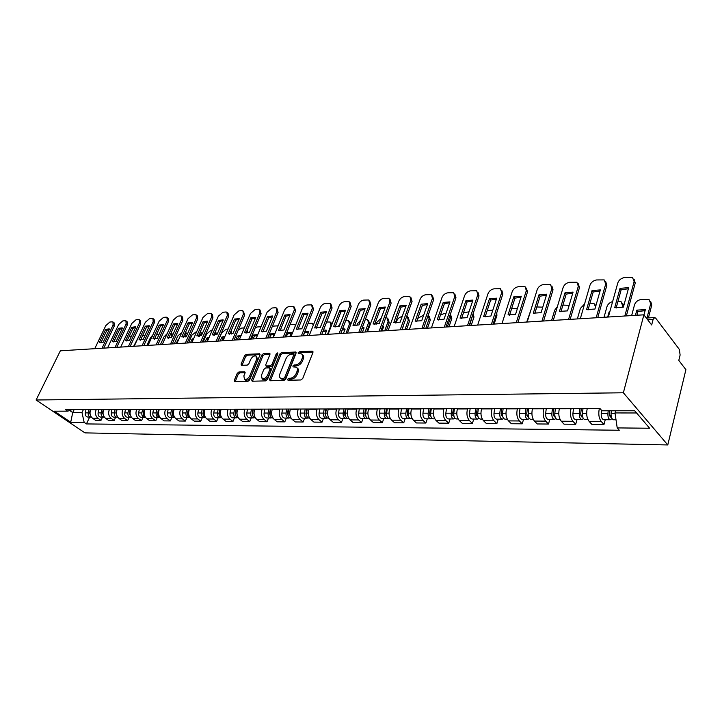 <?xml version="1.0" encoding="UTF-8"?>
<svg xmlns="http://www.w3.org/2000/svg" width="722" height="722" viewBox="0 0 722 722"><rect width="100%" height="100%" fill="white"/><g stroke="black" fill="none" stroke-linecap="round" stroke-linejoin="round"><path stroke-width="1.08" d="M287.591 379.303L288.033 380.295L300.957 379.962L302.753 378.463L312.924 352.517L312.256 351.145L299.359 351.776L298.123 352.805L298.312 353.708L301.426 353.879C302.726 354.601 303.014 355.982 302.301 358.04L301.453 360.17C300.126 362.949 298.231 364.529 295.776 364.89L294.125 364.953L292.888 365.982L293.078 366.911L296.155 367.101C297.473 367.832 297.771 369.249 297.04 371.343L296.191 373.5C294.847 376.306 292.942 377.886 290.488 378.229L288.827 378.274L287.591 379.303M297.031 367.85L297.175 367.976C298.502 368.707 298.8 370.124 298.069 372.218L297.211 374.375C295.876 377.182 293.971 378.752 291.517 379.095L289.865 379.14L288.583 380.277M313.041 352.047L300.37 352.661L299.125 353.726M302.31 354.646L302.437 354.764C303.736 355.486 304.025 356.867 303.312 358.924L302.473 361.054C301.137 363.834 299.251 365.404 296.796 365.765L295.145 365.828L293.881 366.929M238.874 371.983L237.204 373.391L234.298 380.323L234.524 381.613L247.962 381.333L249.659 379.907L259.92 355.043L259.694 353.789L246.238 354.376L244.568 355.775L241.112 364.041L241.328 365.305L247.222 365.133L248.91 363.726L250.624 359.592C252.14 356.794 253.927 355.585 256.003 355.955L256.608 359.33L249.848 375.675C248.341 378.481 246.545 379.7 244.478 379.321L243.865 375.855L245.002 373.13L244.776 371.848L238.874 371.983L239.903 372.814L238.233 374.222L235.201 381.658M36.1 399.997L60.35 350.811L643.889 314.819L623.366 392.777L36.1 399.997L84.961 432.875L667.778 444.951L685.9 369.673L678.797 360.395L680.115 355.007L679.348 349.412L655.738 318.212L654.683 317.545L653.094 319.476L647.697 319.792M269.505 379.366L270.091 380.756L284.044 380.395L285.813 378.924L296.011 353.32L295.749 352.038L281.454 352.652L279.73 354.096L269.505 379.366L270.398 380.747M265.723 380.873L252.195 381.225L251.635 379.853L261.887 354.953L263.584 353.527L269.676 353.302L269.911 354.565L265.786 364.673L266.021 365.964L270.218 365.873L271.95 364.43L276.237 353.861L277.69 352.887L277.862 353.78L267.465 379.42L265.723 380.873M643.889 314.819L651.668 324.981L653.094 319.476M623.366 392.777L667.778 444.951M587.302 408.372L587.212 408.67C586.111 413.896 586.751 418.146 589.143 421.404L601.236 421.477C598.863 418.191 598.231 413.914 599.323 408.643L599.404 408.345M601.236 421.477L603.971 424.5L605.253 419.717M589.143 421.404L591.887 424.401L603.971 424.5M577.022 419.572L575.714 424.265L572.943 421.296C570.533 418.074 569.893 413.877 571.012 408.706L571.093 408.408M559.424 408.435L559.342 408.733C558.214 413.859 558.855 418.029 561.283 421.224L564.062 424.175L575.714 424.265M549.812 419.428L548.476 424.04L545.67 421.125C543.233 417.966 542.583 413.841 543.729 408.76L543.81 408.471M532.565 408.499L532.475 408.787C531.329 413.823 531.979 417.912 534.424 421.061L537.249 423.949L548.476 424.04M523.567 419.292L522.214 423.823L519.371 420.962C516.907 417.857 516.248 413.805 517.412 408.814L517.503 408.535M506.654 408.562L506.564 408.842C505.391 413.787 506.05 417.812 508.523 420.89L511.375 423.733L522.214 423.823M498.234 419.166L496.862 423.615L493.992 420.8C491.502 417.749 490.843 413.769 492.034 408.869L492.115 408.589M481.646 408.616L481.556 408.896C480.365 413.76 481.023 417.704 483.523 420.736L486.402 423.534L496.862 423.615M473.776 419.04L472.378 423.417L469.49 420.646C466.981 417.65 466.322 413.742 467.522 408.923L467.603 408.652M457.495 408.67L457.405 408.941C456.196 413.724 456.855 417.605 459.373 420.583L462.279 423.336L472.378 423.417M450.14 418.922L448.732 423.218L445.817 420.502C443.281 417.551 442.622 413.706 443.84 408.968L443.931 408.706M434.148 408.724L434.057 408.995C432.839 413.697 433.498 417.506 436.034 420.439L438.958 423.137L448.732 423.218M427.289 418.805L425.863 423.029L422.93 420.357C420.385 417.451 419.726 413.679 420.953 409.022L421.043 408.751M411.585 408.778L411.495 409.04C410.258 413.661 410.917 417.415 413.471 420.294L416.413 422.957L425.863 423.029M405.177 418.688L403.742 422.848L400.791 420.213C398.228 417.361 397.569 413.643 398.806 409.067L398.905 408.805M389.754 408.823L389.663 409.085C388.418 413.634 389.077 417.325 391.64 420.159L394.591 422.776L403.742 422.848M383.779 418.579L382.326 422.677L379.366 420.087C376.794 417.271 376.135 413.616 377.38 409.112L377.48 408.86M368.617 408.878L368.527 409.13C367.272 413.607 367.931 417.235 370.512 420.023L373.473 422.596L382.326 422.677M363.049 418.471L361.596 422.505L358.617 419.951C356.045 417.19 355.377 413.589 356.641 409.157L356.731 408.905M348.148 408.923L348.058 409.175C346.795 413.58 347.462 417.154 350.044 419.897L353.022 422.433L361.596 422.505M342.968 418.372L341.506 422.334L338.519 419.825C335.938 417.099 335.279 413.562 336.542 409.193L336.632 408.95M328.32 408.968L328.23 409.212C326.958 413.553 327.617 417.072 330.207 419.771L333.194 422.271L341.506 422.334M323.501 418.273L322.03 422.171L319.043 419.708C316.453 417.027 315.794 413.535 317.066 409.239L317.157 408.995M309.097 409.013L309.007 409.257C307.725 413.525 308.384 416.991 310.983 419.653L313.971 422.108L322.03 422.171M304.63 418.173L303.15 422.018L300.153 419.581C297.554 416.946 296.895 413.507 298.177 409.275L298.267 409.04M290.452 409.058L290.352 409.293C289.08 413.498 289.739 416.91 292.329 419.536L295.325 421.955L303.15 422.018M286.309 418.083L284.82 421.865L281.824 419.473C279.224 416.865 278.566 413.48 279.856 409.32L279.946 409.076M272.356 409.094L272.266 409.329C270.976 413.471 271.634 416.838 274.234 419.419L277.23 421.81L284.82 421.865M268.521 417.993L267.032 421.72L264.035 419.356C261.436 416.793 260.777 413.462 262.068 409.356L262.158 409.121M254.794 409.139L254.704 409.365C253.413 413.453 254.063 416.765 256.662 419.311L259.667 421.657L267.032 421.72M251.256 417.903L249.758 421.576L246.762 419.247C244.162 416.72 243.504 413.435 244.794 409.392L244.893 409.157M237.737 409.175L237.637 409.401C236.347 413.426 237.006 416.693 239.605 419.202L242.601 421.522L249.758 421.576M234.479 417.812L232.98 421.44L229.984 419.139C227.385 416.657 226.726 413.417 228.026 409.428L228.116 409.203M221.158 409.212L221.067 409.437C219.777 413.408 220.427 416.621 223.026 419.103L226.022 421.386L232.98 421.44M218.17 417.731L216.672 421.305L213.676 419.04C211.077 416.585 210.427 413.39 211.717 409.455L211.817 409.239M205.057 409.248L204.958 409.473C203.667 413.381 204.317 416.558 206.907 418.995L209.903 421.251L216.672 421.305M202.304 417.65L200.806 421.179L197.819 418.94C195.22 416.522 194.57 413.372 195.87 409.491L195.96 409.275M189.39 409.284L189.29 409.509C188 413.363 188.65 416.495 191.24 418.904L194.236 421.125L200.806 421.179M186.881 417.569L185.383 421.052L182.395 418.841C179.805 416.459 179.155 413.354 180.455 409.527L180.545 409.311M174.146 409.32L174.056 409.536C172.757 413.345 173.406 416.432 175.997 418.805L178.984 420.998L185.383 421.052M171.872 417.497L170.374 420.926L167.387 418.751C164.796 416.395 164.156 413.327 165.455 409.555L165.546 409.338M159.318 409.356L159.228 409.573C157.928 413.318 158.578 416.368 161.159 418.715L164.147 420.872L170.374 420.926M157.261 417.424L155.762 420.809L152.784 418.661C150.203 416.332 149.553 413.309 150.853 409.591L150.943 409.374M144.887 409.392L144.797 409.6C143.498 413.3 144.138 416.305 146.719 418.616L149.698 420.755L155.762 420.809M143.028 417.352L141.53 420.691L138.561 418.57C135.98 416.278 135.339 413.291 136.638 409.618L136.729 409.41M130.826 409.419L130.736 409.627C129.437 413.282 130.077 416.251 132.649 418.534L135.628 420.637L141.53 420.691M129.166 417.28L127.668 420.574L124.707 418.48C122.135 416.215 121.495 413.273 122.794 409.645L122.884 409.437M117.135 409.455L117.045 409.663C115.746 413.264 116.386 416.197 118.95 418.444L121.919 420.529L127.668 420.574M115.655 417.208L114.166 420.466L111.206 418.399C108.643 416.161 108.011 413.255 109.302 409.672L109.392 409.473M103.787 409.482L103.697 409.69C102.407 413.246 103.038 416.134 105.602 418.363L108.553 420.412L114.166 420.466M102.488 417.145L100.999 420.348L98.048 418.318C95.494 416.107 94.862 413.237 96.152 409.699L96.243 409.5M90.782 409.518L90.692 409.717C89.402 413.228 90.033 416.089 92.578 418.282L95.53 420.303L100.999 420.348M615.577 410.782L615 412.948L636.569 412.966M69.7 410.493L72.741 412.56L81.992 412.569L84.167 422.37L70.702 422.235L54.285 411.17L67.688 411.161L65.35 409.573L599.783 408.345L601.958 410.791L634.692 410.764L649.638 428.245L617.211 427.902L615 412.948M84.167 422.37L86.441 423.922L619.296 430.249L617.211 427.902M74.176 409.555L72.741 412.56L70.702 422.235M81.992 412.569L83.427 409.527M89.654 417.072L86.441 423.922M67.688 411.161L72.507 409.555M296.128 352.859L282.464 353.518L280.741 354.962L270.533 380.223M283.529 378.418L284.766 377.398L293.719 354.944L293.538 354.051L291.553 354.087C289.152 354.466 287.284 356.018 285.966 358.753L279.838 374.014C279.089 376.117 279.369 377.534 280.696 378.265L283.529 378.418L284.558 379.285L285.795 378.256L284.766 377.398M293.728 354.213L294.738 355.829L285.795 378.256M280.876 378.427L282.834 379.33L281.806 378.472M284.558 379.285L282.834 379.33M270.037 354.123L264.595 354.385L262.907 355.802L252.538 381.216M266.68 366.289L267.384 366.875L271.246 366.731L272.97 365.287L277.257 354.719L276.237 353.861M277.762 354.033L277.257 354.719M261.463 375.25L262.122 378.761C264.27 379.149 266.102 377.922 267.627 375.061L270.01 369.186L269.423 367.832L265.57 367.976L263.846 369.411L261.463 375.25M262.492 379.059L263.16 379.61C265.299 379.998 267.131 378.77 268.656 375.909L267.627 375.061M270.019 368.103L271.039 370.043L268.656 375.909M245.128 372.642L239.903 372.814M244.884 379.655L245.507 380.16C247.583 380.539 249.37 379.321 250.877 376.514L249.848 375.675M256.635 356.488L257.619 360.179L250.877 376.514M260.037 354.601L247.249 355.215L245.588 356.614L242.005 365.341M609.558 410.782L609.197 414.022L610.352 417.081L611.2 416.441M608.204 410.791L607.915 413.372C607.753 416.991 608.547 419.112 610.316 419.744L611.985 418.607M601.579 410.358L601.227 413.363C601.065 416.964 601.868 419.076 603.637 419.708L603.836 419.708M643.97 314.927L645.378 309.585L636.822 310.144L635.441 315.343M646.957 318.005L650.712 303.646L649.078 299.576L641.262 299.495C637.896 300.018 635.658 301.769 634.548 304.747L631.642 315.577M611.381 410.782L611.083 413.372C610.929 417 611.724 419.121 613.483 419.753L613.682 419.762M636.903 315.252L637.887 311.534L636.822 310.144M645.098 310.64L637.887 311.534M650.648 301.3L651.767 305.045L650.712 303.646M648.41 317.915L651.767 305.045M616.128 308.059L621.164 289.784L628.384 288.773M634.115 279.252L635.243 283.033L626.362 315.902M620.045 288.34L614.711 307.698L623.384 307.112L628.691 287.645L620.045 288.34L621.164 289.784M624.819 315.992L634.142 281.571L632.526 277.492L624.629 277.528C621.236 278.114 618.953 279.919 617.797 282.934L608.348 317.012M581.345 408.39L580.678 413.986L581.842 416.982L582.591 416.558M579.965 408.39L579.369 413.345C579.206 416.892 580.01 418.977 581.806 419.599L583.43 418.616M573.53 408.408L572.934 413.336C572.763 416.874 573.575 418.94 575.38 419.563L575.578 419.563M607.68 317.057L609.097 311.94L609.828 311.669M622.039 307.581L622.59 305.568L621.028 301.543L618.032 301.155M612.617 301.606C609.774 302.419 607.897 304.097 606.985 306.633L604.016 317.283M583.024 408.381L582.428 413.345C582.266 416.901 583.069 418.986 584.865 419.608L585.055 419.608M622.526 303.177L623.817 305.541M609.585 312.554L609.097 311.94M553.882 408.453L553.196 413.941L554.379 416.892L555.01 416.612M552.483 408.453L551.87 413.318C551.698 416.802 552.52 418.841 554.334 419.455L555.904 418.598M546.283 408.471L545.67 413.309C545.489 416.784 546.31 418.814 548.142 419.419L548.341 419.428M595.578 306.796L593.962 303.439L589.973 303.159M584.567 303.962L580.38 308.456L577.347 318.925M555.426 408.444L554.821 413.318C554.649 416.811 555.462 418.859 557.285 419.473L557.483 419.473M595.397 304.991L595.957 305.478M588.024 309.964L593.177 291.986L600.063 290.993M605.704 281.571L606.841 285.37L597.744 317.662M592.04 290.569L586.58 309.594L594.946 309.034L600.37 289.901L592.04 290.569L593.177 291.986M596.173 317.761L605.722 283.936L604.188 279.901L596.634 279.946C593.358 280.515 591.128 282.284 589.973 285.253L580.308 318.745M560.922 311.796L566.183 294.107L572.763 293.132M578.313 283.809L579.459 287.627L570.172 319.368M565.037 292.726L559.46 311.426L567.528 310.875L573.069 292.085L565.037 292.726L566.183 294.107M568.575 319.467L578.322 286.219L576.869 282.23L569.631 282.284C566.463 282.843 564.288 284.576 563.124 287.491L553.269 320.406M527.394 408.508L526.699 413.905L527.899 416.802L528.423 416.63M525.977 408.517L525.363 413.291C525.174 416.711 526.004 418.724 527.845 419.32L529.37 418.561M520.002 408.526L519.38 413.282C519.19 416.693 520.02 418.688 521.871 419.292L522.069 419.292M568.909 306.209L567.826 305.28L562.916 305.099M557.402 306.606L554.686 310.216L551.59 320.514M528.82 408.508L528.206 413.291C528.017 416.72 528.847 418.733 530.688 419.338L530.896 419.338M501.844 408.571L501.131 413.868L502.756 416.621M500.409 408.571L499.777 413.264C499.588 416.63 500.427 418.598 502.286 419.184L503.757 418.516M494.633 408.589L494.001 413.264C493.812 416.603 494.651 418.57 496.519 419.157L496.727 419.157M542.763 307.157L536.798 306.967M530.941 309.891L526.708 322.048M503.153 408.571L502.521 413.273C502.332 416.639 503.171 418.616 505.03 419.202L505.238 419.202M477.17 408.625L476.448 413.832L477.982 416.585M475.726 408.634L475.085 413.246C474.886 416.54 475.726 418.48 477.612 419.058L479.038 418.462M470.148 408.643L469.499 413.237C469.309 416.522 470.148 418.453 472.035 419.031L472.242 419.031M517.403 308.511L511.591 308.772M478.37 408.625L477.729 413.246C477.54 416.549 478.379 418.498 480.256 419.076L480.464 419.076M534.767 313.574L540.128 296.164L546.41 295.199M551.888 285.984L553.034 289.802L543.567 321.01M538.964 294.802L533.296 313.186L541.085 312.662L546.725 294.179L538.964 294.802L540.128 296.164M541.951 321.11L551.879 288.43L550.498 284.468L543.567 284.54C540.498 285.082 538.377 286.778 537.204 289.648L527.177 322.021M509.515 315.279L514.966 298.141L520.977 297.193M526.365 288.078L527.511 291.905L517.9 322.59M513.793 296.805L508.035 314.891L515.553 314.386L521.284 296.21L513.793 296.805L514.966 298.141M516.257 322.689L526.347 290.551L525.038 286.643L518.396 286.715C515.427 287.239 513.351 288.917 512.178 291.733L501.998 323.573M485.121 316.931L490.653 300.054L496.402 299.116M501.718 290.118L502.864 293.935L493.099 324.124M489.471 298.746L483.632 316.543L490.897 316.046L496.709 298.168L489.471 298.746L490.653 300.054M491.447 324.223L501.682 292.609L500.445 288.737L494.065 288.818C491.195 289.332 489.164 290.975 487.982 293.755L477.666 325.071M453.335 408.679L452.604 413.805L454.039 416.531M451.873 408.688L451.223 413.219C451.024 416.468 451.873 418.372 453.768 418.94L455.149 418.408M446.485 408.697L445.835 413.21C445.627 416.45 446.485 418.345 448.38 418.913L448.588 418.913M492.828 310.108L487.169 310.677M454.436 408.679L453.786 413.219C453.587 416.477 454.436 418.381 456.331 418.95L456.539 418.95M496.781 312.743L496.889 315.505L496.149 314.693M494.128 324.061L496.889 315.505M461.538 318.528L467.143 301.904L472.639 300.984M477.892 292.085L479.029 295.894L469.147 325.595M465.952 300.623L460.04 318.131L467.062 317.653L472.955 300.063L465.952 300.623L467.143 301.904M467.468 325.703L477.847 294.594L476.673 290.767L470.536 290.849C467.757 291.354 465.771 292.97 464.589 295.704L454.156 326.524M430.294 408.733L429.554 413.769L430.899 416.468M428.823 408.742L428.164 413.192C427.956 416.386 428.814 418.264 430.718 418.823L432.063 418.345M423.615 408.751L422.948 413.192C422.74 416.368 423.597 418.237 425.511 418.796L425.727 418.796M469.589 325.568L473.027 313.926M469.02 311.814L463.479 312.779M431.296 408.733L430.637 413.201C430.438 416.395 431.287 418.273 433.2 418.832L433.408 418.832M473.181 313.474L473.975 317.057L472.829 315.821M471.186 325.469L473.975 317.057M438.732 320.072L444.4 303.7L449.671 302.789M454.842 293.971L455.979 297.798L445.979 327.03M443.2 302.437L437.225 319.665L444.021 319.214L449.968 301.895L443.2 302.437L444.4 303.7M444.292 327.129L454.779 296.516L453.678 292.726L447.784 292.816C445.086 293.303 443.146 294.901 441.963 297.581L431.413 327.923M408.011 408.787L407.253 413.742L408.517 416.395M406.531 408.787L405.863 413.174C405.647 416.314 406.504 418.155 408.426 418.706L409.735 418.273M401.486 408.796L400.818 413.174C400.611 416.296 401.468 418.128 403.39 418.679L403.598 418.679M447.351 326.94L450.627 317.346L450.347 314.241M445.997 313.465L443.904 313.61L440.438 315.162M408.923 408.787L408.255 413.174C408.047 416.323 408.905 418.164 410.827 418.715L411.035 418.724M450.654 314.756L451.791 318.555L450.627 317.346M448.967 326.84L451.791 318.555M416.666 321.57L422.388 305.433L427.433 304.531M432.523 295.776L433.669 299.63L423.57 328.411M421.179 304.188L415.15 321.155L421.72 320.712L427.731 303.664L421.179 304.188L422.388 305.433M421.874 328.51L432.46 298.376L431.422 294.63L425.754 294.72C423.137 295.199 421.233 296.76 420.051 299.413L409.401 329.286M386.441 408.832L385.683 413.706L386.848 416.314M384.952 408.842L384.275 413.155C384.068 416.242 384.925 418.056 386.857 418.598L388.12 418.2M380.07 408.851L379.393 413.146C379.185 416.224 380.043 418.029 381.974 418.57L382.191 418.57M425.818 328.266L429.13 318.817L428.218 315.171M423.724 315.054L417.812 318.33M387.272 408.832L386.595 413.155C386.378 416.251 387.245 418.065 389.176 418.607L389.384 418.607M429.148 316.182L430.294 320.008L429.13 318.817M427.442 328.167L430.294 320.008M395.295 323.014L401.062 307.112L405.899 306.227M410.908 297.527L412.063 301.408L401.883 329.746M399.853 305.893L393.77 322.599L400.141 322.174L406.206 305.388L399.853 305.893L401.062 307.112M400.168 329.855L410.854 300.181L409.879 296.471L404.41 296.571C401.874 297.031 400.015 298.574 398.833 301.182L388.102 330.595M365.558 408.887L364.79 413.679L365.873 416.224M364.068 408.887L363.383 413.128C363.166 416.17 364.032 417.957 365.973 418.489L367.2 418.137M359.339 408.896L358.653 413.128C358.437 416.152 359.303 417.93 361.244 418.462L361.46 418.462M402.19 329.728L403.526 325.171M404.952 329.557L408.282 320.243L407.325 316.579L406.685 316.371M402.154 316.597L402.073 316.606C399.627 317.021 397.822 318.501 396.676 321.037L395.945 323.068M366.307 408.878L365.63 413.137C365.413 416.179 366.271 417.966 368.211 418.498L368.428 418.498M408.309 317.563L409.455 321.416L408.282 320.243M406.585 329.458L409.455 321.416M345.333 408.932L344.556 413.652L345.549 416.134M343.825 408.932L343.14 413.11C342.923 416.107 343.789 417.857 345.73 418.39L346.93 418.056M339.25 408.941L338.555 413.11C338.338 416.089 339.205 417.839 341.154 418.363L341.371 418.363M382.037 330.974L383.644 326.588L382.633 326.263M384.709 330.802L388.075 321.633L387.163 318.005L385.756 317.77M381.225 318.194L376.812 322.4L376.054 324.44M346 408.932L345.315 413.11C345.098 416.107 345.964 417.867 347.905 418.399L348.121 418.399M383.373 327.328L382.254 327.283M388.093 318.907L389.248 322.779L388.075 321.633M386.351 330.703L389.248 322.779M325.721 408.977L324.936 413.625L325.857 416.034M324.214 408.977L323.519 413.092C323.303 416.034 324.169 417.767 326.118 418.282L327.283 417.984M319.774 408.986L319.079 413.092C318.862 416.025 319.729 417.749 321.678 418.264L321.895 418.264M362.48 332.174L364.105 327.851L362.354 327.418M365.079 332.021L368.464 322.969L367.606 319.386L365.431 319.223M360.847 319.999L357.534 323.718L356.803 325.649M326.326 408.977L325.631 413.092C325.405 416.043 326.272 417.776 328.23 418.3L328.447 418.3M363.834 328.573L361.902 328.627M368.482 320.225L369.646 324.106L368.464 322.969M366.722 331.912L369.646 324.106M306.715 409.022L305.92 413.598L306.751 415.926M305.198 409.022L304.503 413.074C304.278 415.971 305.144 417.677 307.103 418.191L308.231 417.912M300.893 409.031L300.19 413.074C299.964 415.962 300.839 417.659 302.798 418.164L303.014 418.164M343.501 333.347L345.134 329.088L342.652 328.645M346.028 333.194L349.421 324.277L348.627 320.73L345.73 320.631M340.937 322.111L338.149 326.723M307.247 409.013L306.543 413.074C306.318 415.98 307.184 417.686 309.142 418.2L309.359 418.2M344.863 329.783L342.12 330.044M349.448 321.507L350.919 324.025M288.268 409.058L287.473 413.571L288.222 415.818M286.751 409.067L286.047 413.056C285.822 415.908 286.688 417.596 288.647 418.092L289.757 417.839M282.573 409.076L281.869 413.056C281.643 415.899 282.51 417.569 284.468 418.074L284.685 418.074M325.071 334.485L326.705 330.279L323.51 329.936M327.517 334.331L330.938 325.541L330.189 322.03L326.615 322.003M321.29 324.99L320.081 327.653M288.737 409.058L288.033 413.056C287.807 415.917 288.674 417.605 290.632 418.101L290.849 418.101M326.443 330.965L322.887 331.542M330.965 322.752L332.138 323.817M270.362 409.103L269.568 413.544L270.236 415.71M268.846 409.103L268.142 413.038C267.907 415.854 268.774 417.506 270.741 418.002L271.815 417.767M264.784 409.112L264.081 413.038C263.855 415.836 264.721 417.487 266.68 417.984L266.896 417.984M307.166 335.586L308.808 331.443L304.901 331.281M313.312 325.189L312.283 323.303L308.068 323.33M270.768 409.103L270.064 413.038C269.838 415.863 270.705 417.515 272.663 418.011L272.889 418.011M303.538 335.811L304.386 332.562M308.547 332.111L304.711 332.86M313.014 323.961L313.61 324.449M374.583 324.413L380.404 308.736L385.043 307.861M389.979 299.224L391.134 303.132L380.873 331.046M379.185 307.536L373.066 323.998L379.23 323.582L385.34 307.049L379.185 307.536L380.404 308.736M379.158 331.145L389.916 301.922L389.005 298.249L383.734 298.357C381.27 298.809 379.447 300.325 378.265 302.897L367.462 331.867M354.52 325.775L360.377 310.316L364.827 309.449M369.682 300.884L370.846 304.801L360.522 332.3M359.159 309.133L352.995 325.351L358.978 324.945L365.124 308.655L359.159 309.133L360.377 310.316M358.789 332.4L369.628 303.61L368.771 299.982L363.689 300.09C361.298 300.532 359.511 302.022 358.329 304.558L347.453 333.104M335.062 327.084L340.955 311.841L345.224 310.992M350.017 302.491L351.172 306.426L340.784 333.519M339.728 310.686L333.537 326.66L339.34 326.272L345.522 310.225L339.728 310.686L340.955 311.841M339.051 333.618L349.953 305.253L349.15 301.661L344.25 301.769C341.93 302.202 340.17 303.673 338.997 306.164L328.068 334.304M316.182 328.357L322.111 313.33L326.209 312.491M330.929 304.061L332.093 307.996L321.651 334.692M320.884 312.184L314.657 327.941L320.288 327.553L326.497 311.742L320.884 312.184L322.111 313.33M319.918 334.8L330.866 306.841L330.116 303.294L325.387 303.393C323.122 303.827 321.407 305.271 320.225 307.725L309.251 335.459M297.861 329.602L303.818 314.765L307.743 313.944M312.409 305.577L313.565 309.521L303.087 335.838M302.581 313.646L296.336 329.169L301.805 328.808L308.041 313.213L302.581 313.646L303.818 314.765M301.345 335.947L312.337 308.384L311.642 304.874L307.067 304.982C304.874 305.397 303.186 306.823 302.013 309.251L290.993 336.587M280.073 330.802L286.047 316.164L289.82 315.352M294.423 307.067L295.578 311.002L285.055 336.948M290.054 314.612L284.811 315.063L278.548 330.369L283.854 330.017L290.1 314.657M283.313 337.057L294.35 309.882L293.701 306.408L289.278 306.516C287.148 306.931 285.488 308.33 284.315 310.722L273.259 337.679M284.811 315.063L286.047 316.164M252.98 409.139L252.177 413.516L252.772 415.583M251.464 409.148L250.751 413.02C250.516 415.791 251.391 417.424 253.35 417.912L254.397 417.695M247.52 409.157L246.807 413.02C246.581 415.782 247.447 417.406 249.406 417.894L249.632 417.894M289.766 336.66L291.417 332.571L286.787 332.698M295.587 325.171L293.773 324.349L290.036 324.674M253.332 409.139L252.619 413.02C252.393 415.8 253.26 417.433 255.227 417.921L255.227 417.921M286.291 336.876L287.464 333.961L286.589 333.185M291.156 333.221L287.464 333.961M262.79 331.967L268.783 317.527L272.411 316.723M276.95 308.511L278.105 312.436L267.555 338.031M272.6 315.983L267.546 316.435L261.265 331.542L266.418 331.19L272.681 316.055M265.804 338.14L276.869 311.344L276.264 307.906L275.172 307.734L271.995 308.014L267.122 312.157L256.039 338.744M267.546 316.435L268.783 317.527M236.085 409.184L235.282 413.498L235.805 415.466M234.569 409.184L233.856 413.002C233.63 415.737 234.497 417.343 236.455 417.83L237.475 417.632M230.742 409.193L230.029 413.002C229.795 415.728 230.661 417.325 232.628 417.803L232.845 417.812M272.853 337.706L274.378 333.609L269.505 333.997L267.844 338.013M236.284 409.175L235.923 410.06M278.123 325.821L272.438 326.173M236.392 409.175L235.679 413.002C235.444 415.746 236.311 417.352 238.278 417.839L238.278 417.839M269.514 337.914L270.696 335.035L269.505 333.997M274.243 334.304L270.696 335.035M245.994 333.095L252.005 318.844L255.489 318.059M259.974 309.918L261.12 313.835L250.543 339.078M255.651 317.319L250.769 317.779L244.478 332.671L249.487 332.337L255.759 317.409M248.792 339.187L259.884 312.761L259.333 309.35L258.286 309.197L255.2 309.467L250.408 313.547L239.307 339.773M250.769 317.779L252.005 318.844M219.678 409.221L218.874 413.471L219.317 415.34M218.161 409.221L217.448 412.984C217.214 415.682 218.08 417.271 220.039 417.74L221.031 417.56M214.434 409.23L213.721 412.984C213.486 415.673 214.353 417.253 216.32 417.722L216.537 417.722M251.527 339.024L253.187 335.062L257.763 334.602M219.876 409.464L219.425 410.547M261.039 326.759L257.483 326.949L255.236 327.878M219.921 409.221L219.208 412.993C218.974 415.655 219.822 417.244 221.762 417.749M253.196 338.916L254.388 336.082L253.187 335.062M257.456 335.342L254.388 336.082M263.584 330.053L263.115 331.181M229.659 334.196L235.688 320.135L239.036 319.35M243.467 311.29L244.605 315.198L234.009 340.098M239.172 318.619L234.451 319.079L228.152 333.772L233.016 333.447L239.298 318.727M232.267 340.206L243.377 314.133L242.863 310.767L241.861 310.613L238.865 310.875L234.154 314.9L223.035 340.775M234.451 319.079L235.688 320.135M203.721 409.257L202.909 413.453L203.279 415.204M202.205 409.257L201.483 412.975C201.248 415.628 202.115 417.19 204.082 417.659L205.048 417.487M198.586 409.266L197.864 412.966C197.629 415.619 198.496 417.172 200.463 417.641L200.68 417.641M235.652 339.999L237.312 336.091L241.139 335.45M203.748 410.141L203.387 410.998M244.334 327.887L241.59 328.086L238.323 329.972M203.92 409.257L203.207 412.975C202.963 415.529 203.775 417.09 205.644 417.659M237.321 339.9L238.504 337.093L237.312 336.091M240.724 336.416L238.504 337.093M247.384 329.801L247.177 332.373L246.527 331.822M246.879 333.086L247.177 332.373M213.784 335.27L219.813 321.38L223.035 320.613M227.421 312.626L228.071 313.186L228.54 316.516L217.936 341.091M223.143 319.882L218.576 320.342L212.268 334.846L217.006 334.521L223.297 320.008M216.185 341.199L227.313 315.469L226.843 312.139L225.887 311.994L222.972 312.247L218.342 316.218L207.214 341.75M218.576 320.342L219.813 321.38M188.198 409.293L187.693 415.06M186.682 409.293L185.969 412.957C185.734 415.574 186.592 417.117 188.559 417.578L189.507 417.424M183.162 409.302L182.449 412.957C182.215 415.565 183.072 417.099 185.031 417.56L185.247 417.569M220.192 340.955L221.853 337.093L224.93 336.38M188.072 410.755L187.783 411.414M228.08 329.052L226.112 329.196L221.618 333.032L218.143 341.082M188.352 409.293L187.639 412.957C187.386 415.403 188.162 416.937 189.958 417.56M221.862 340.847L223.053 338.086L221.853 337.093M224.407 337.58L223.053 338.086M231.329 330.297L231.545 333.429L230.399 332.472M231.275 334.051L231.545 333.429M198.333 336.308L204.371 322.599L207.467 321.841M211.799 313.935L212.485 314.512L212.918 317.806L202.304 342.057M207.548 321.11L203.135 321.57L196.817 335.883L201.429 335.577L207.719 321.254M200.554 342.165L211.69 316.777L211.257 313.474L210.346 313.339L207.503 313.583L202.954 317.5L191.826 342.706M203.135 321.57L204.371 322.599M173.1 409.329L172.522 414.906M171.583 409.329L170.87 412.939C170.636 415.529 171.493 417.045 173.451 417.506L174.372 417.352M168.163 409.338L167.441 412.939C167.206 415.52 168.064 417.036 170.022 417.487L170.239 417.487M205.138 341.885L206.799 338.067L209.118 337.391M172.811 411.332L172.612 411.793M214.353 335.27L215.49 331.344M212.259 330.18L211.041 330.27L206.618 334.06L203.144 342.002M173.208 409.329L172.495 412.948C172.233 415.285 172.973 416.793 174.706 417.46M206.808 341.777L207.999 339.051L206.799 338.067M208.487 338.835L207.999 339.051M215.634 331.001L216.32 334.457L215.129 333.474M183.289 337.318L189.335 323.781L192.314 323.032M196.601 315.198L197.314 315.794L197.702 319.061L187.088 342.995M192.377 322.301L188.099 322.77L181.782 336.903L186.276 336.596L192.566 322.463M185.337 343.103L196.474 318.041L196.086 314.774L195.22 314.648L192.449 314.891L187.982 318.754L176.836 343.627M188.099 322.77L189.335 323.781M158.398 409.356L157.748 414.744M156.891 409.365L156.169 412.93C155.934 415.475 156.791 416.982 158.75 417.424L159.652 417.289M153.551 409.374L152.838 412.921C152.595 415.466 153.461 416.964 155.41 417.415L155.627 417.415M190.473 342.788L192.142 339.024L193.695 338.465M199.534 336.217L200.382 331.651L201.086 332.237L201.6 335.179M196.871 331.281L192.007 335.053L188.532 342.905M158.47 409.356L157.757 412.93C157.495 415.168 158.19 416.648 159.851 417.352M193.108 339.8L192.142 339.024M168.65 338.302L174.688 324.936L177.558 324.196M181.8 316.444L182.54 317.048L182.892 320.279L172.269 343.907M177.603 323.474L173.46 323.934L167.143 337.887L171.511 337.589L177.811 323.637M170.527 344.015L181.664 319.277L181.321 316.046L180.482 315.92L177.783 316.155L173.388 319.963L162.251 344.529M173.46 323.934L174.688 324.936M144.093 409.392L143.371 414.545M142.586 409.392L141.864 412.912C141.629 415.43 142.487 416.91 144.436 417.352L145.321 417.226M139.337 409.401L138.615 412.912C138.38 415.421 139.238 416.892 141.187 417.343L141.404 417.343M176.186 343.663L177.847 339.954L178.632 339.62M185.148 337.048L185.843 335.477L185.527 332.31M181.881 332.364L177.765 336.037L174.291 343.78M144.12 409.392L143.407 412.912C143.136 415.06 143.804 416.504 145.384 417.253M185.951 332.661L187.377 334.115M178.316 340.324L177.847 339.954M154.382 339.268L160.428 326.055L163.181 325.333M167.387 317.653L168.154 318.267L168.47 321.47L157.847 344.8M163.208 324.611L159.201 325.071L152.883 338.853L157.143 338.564L163.434 324.783M156.105 344.908L167.242 320.478L166.926 317.283L166.132 317.166L163.497 317.391L159.174 321.146L148.046 345.405M159.201 325.071L160.428 326.055M129.391 413.101L129.364 414.32M128.642 409.428L127.929 412.903C127.686 415.385 128.543 416.847 130.492 417.28L131.323 417.172M125.484 409.437L124.762 412.894C124.527 415.376 125.375 416.829 127.325 417.271L127.541 417.271M171.177 337.752L171.764 336.443L170.97 333.158M167.224 333.555L163.885 336.984L160.41 344.638M130.15 409.428L129.428 412.903L131.305 417.145M171.872 333.636L172.937 334.439M140.483 340.197L146.53 327.147L149.183 326.434M153.344 318.826L154.129 319.458L154.409 322.626L143.795 345.667M149.192 325.712L145.303 326.182L138.994 339.791L143.136 339.511L149.427 325.902M142.054 345.775L153.181 321.651L152.911 318.483L152.143 318.375L149.58 318.592L145.33 322.301L134.202 346.253M145.303 326.182L146.53 327.147M115.069 409.455L114.347 412.885C114.112 415.34 114.96 416.784 116.91 417.217L117.641 417.135M111.982 409.464L111.269 412.885C111.026 415.33 111.874 416.765 113.823 417.199L114.04 417.199M158.461 335.667L157.739 334.25L156.719 334.16M152.838 334.963L150.347 337.914L146.873 345.477M116.531 409.455L115.809 412.885L117.569 417.027M126.937 341.109L132.974 328.221L135.528 327.517M139.653 319.981L140.465 320.622L140.709 323.754L130.104 346.506M135.528 326.795L131.756 327.265L125.457 340.703L129.5 340.432L135.772 326.994M128.363 346.614L139.481 322.788L139.247 319.656L138.507 319.548L136.007 319.765L131.828 323.429L120.709 347.092M131.756 327.265L132.974 328.221M101.829 409.491L101.116 412.876C100.872 415.294 101.721 416.72 103.661 417.145L104.311 417.09M98.824 409.491L98.111 412.867C97.867 415.285 98.715 416.702 100.656 417.135L100.872 417.135M144.896 335.712L142.821 335.152M138.642 336.687L133.66 346.289M103.255 409.482L102.542 412.876L104.194 416.919M113.733 341.993L119.762 329.259L122.226 328.564M126.314 321.11L127.135 321.75L127.352 324.855L116.756 347.336M122.208 327.851L118.543 328.32L112.253 341.587L116.197 341.325L122.469 328.05M115.024 347.435L126.124 323.907L125.917 320.803L125.213 320.703L122.776 320.911L118.661 324.53L107.56 347.896M118.543 328.32L119.762 329.259M88.932 409.518L88.21 412.858C87.976 415.249 88.815 416.657 90.755 417.081L91.315 417.045M85.999 409.527L85.277 412.858C85.043 415.24 85.891 416.648 87.822 417.063L88.039 417.063M131.467 336.199L129.274 336.118M90.322 409.518L89.6 412.858L91.143 416.802M100.854 342.86L106.874 330.27L109.239 329.593M113.291 322.202L114.139 322.851L114.32 325.929L103.742 348.139M109.212 328.88L105.656 329.34L99.374 342.463L103.219 342.201L109.482 329.088M102.01 348.239L113.101 324.99L112.921 321.922L112.244 321.822L109.87 322.03L105.809 325.595L94.735 348.69M105.656 329.34L106.874 330.27M105.602 418.363L111.206 418.399M118.95 418.444L124.707 418.48M132.649 418.534L138.561 418.57M146.719 418.616L152.784 418.661M161.159 418.715L167.387 418.751M175.997 418.805L182.395 418.841M191.24 418.904L197.819 418.94M206.907 418.995L213.676 419.04M223.026 419.103L229.984 419.139M239.605 419.202L246.762 419.247M256.662 419.311L264.035 419.356M274.234 419.419L281.824 419.473M292.329 419.536L300.153 419.581M310.983 419.653L319.043 419.708M330.207 419.771L338.519 419.825M350.044 419.897L358.617 419.951M370.512 420.023L379.366 420.087M391.64 420.159L400.791 420.213M413.471 420.294L422.93 420.357M436.034 420.439L445.817 420.502M459.373 420.583L469.49 420.646M483.523 420.736L493.992 420.8M508.523 420.89L519.371 420.962M534.424 421.061L545.67 421.125M561.283 421.224L572.943 421.296M92.578 418.282L98.048 418.318M90.692 409.717L96.152 409.699M103.697 409.69L109.302 409.672M117.045 409.663L122.794 409.645M130.736 409.627L136.638 409.618M144.797 409.6L150.853 409.591M159.228 409.573L165.455 409.555M174.056 409.536L180.455 409.527M189.29 409.509L195.87 409.491M204.958 409.473L211.717 409.455M221.067 409.437L228.026 409.428M237.637 409.401L244.794 409.392M254.704 409.365L262.068 409.356M272.266 409.329L279.856 409.32M290.352 409.293L298.177 409.275M309.007 409.257L317.066 409.239M328.23 409.212L336.542 409.193M348.058 409.175L356.641 409.157M368.527 409.13L377.38 409.112M389.663 409.085L398.806 409.067M411.495 409.04L420.953 409.022M434.057 408.995L443.84 408.968M457.405 408.941L467.522 408.923M481.556 408.896L492.034 408.869M506.564 408.842L517.412 408.814M532.475 408.787L543.729 408.76M559.342 408.733L571.012 408.706M587.212 408.67L599.323 408.643M291.517 379.095L290.488 378.229M297.211 374.375L296.191 373.5M298.069 372.218L297.04 371.343M295.145 365.828L294.125 364.953M296.796 365.765L295.776 364.89M302.473 361.054L301.453 360.17M303.312 358.924L302.301 358.04M300.37 352.661L299.359 351.776M313.041 351.84L312.256 351.145M289.865 379.14L288.827 378.274M280.741 354.962L279.73 354.096M282.464 353.518L281.454 352.652M296.128 352.625L295.379 351.975M294.738 355.829L293.719 354.944M252.673 380.693L251.635 379.853M262.907 355.802L261.887 354.953M264.595 354.385L263.584 353.527M270.037 353.843L269.333 353.248M267.384 366.875L266.364 366.018M271.246 366.731L270.218 365.873M272.97 365.287L271.95 364.43M271.039 370.043L270.01 369.186M245.119 372.335L244.46 371.794M257.619 360.179L256.608 359.33M242.132 364.881L241.112 364.041M245.588 356.614L244.568 355.775M247.249 355.215L246.238 354.376M260.046 354.312L259.351 353.735M235.336 381.153L234.298 380.323M238.233 374.222L237.204 373.391M611.101 415.818L609.332 415.818M607.915 413.372L601.227 413.363M615.072 413.381L611.083 413.372M634.142 281.571L635.243 283.033M582.446 415.746L580.813 415.746M579.369 413.345L572.934 413.336M586.652 413.354L582.428 413.345M623.492 306.724L622.59 305.568M554.83 415.673L553.332 415.673M551.87 413.318L545.67 413.309M558.765 413.327L554.821 413.318M605.722 283.936L606.841 285.37M578.322 286.219L579.459 287.627M528.215 415.61L526.834 415.601M525.363 413.291L519.38 413.282M531.888 413.3L528.206 413.291M502.53 415.547L501.267 415.538M499.777 413.264L494.001 413.264M505.96 413.273L502.521 413.273M477.738 415.475L476.583 415.475M475.085 413.246L469.499 413.237M480.942 413.246L477.729 413.246M551.879 288.43L553.034 289.802M526.347 290.551L527.511 291.905M501.682 292.609L502.864 293.935M453.786 415.421L452.73 415.412M451.223 413.219L445.835 413.21M456.773 413.228L453.786 413.219M477.847 294.594L479.029 295.894M430.637 415.358L429.68 415.358M428.164 413.192L422.948 413.192M433.426 413.201L430.637 413.201M454.779 296.516L455.979 297.798M408.255 415.303L407.388 415.294M405.863 413.174L400.818 413.174M410.854 413.183L408.255 413.174M432.46 298.376L433.669 299.63M386.595 415.24L385.81 415.24M384.275 413.155L379.393 413.146M389.014 413.155L386.595 413.155M410.854 300.181L412.063 301.408M365.621 415.186L364.917 415.186M363.383 413.128L358.653 413.128M367.868 413.137L365.63 413.137M345.306 415.141L344.683 415.132M343.14 413.11L338.555 413.11M347.399 413.119L345.315 413.11M325.622 415.087L325.071 415.087M323.519 413.092L319.079 413.092M327.562 413.092L325.631 413.092M306.534 415.042L306.047 415.033M304.503 413.074L300.19 413.074M308.33 413.074L306.543 413.074M350.45 325.243L349.421 324.277M286.047 413.056L281.869 413.056M289.684 413.056L288.033 413.056M268.142 413.038L264.081 413.038M271.589 413.038L270.064 413.038M389.916 301.922L391.134 303.132M369.628 303.61L370.846 304.801M349.953 305.253L351.172 306.426M330.866 306.841L332.093 307.996M312.337 308.384L313.565 309.521M294.35 309.882L295.578 311.002M250.751 413.02L246.807 413.02M254.018 413.02L252.619 413.02M276.869 311.344L278.105 312.436M233.856 413.002L230.029 413.002M236.96 413.011L235.679 413.002M259.884 312.761L261.12 313.835M217.448 412.984L213.721 412.984M220.381 412.993L219.208 412.993M243.377 314.133L244.605 315.198M201.483 412.975L197.864 412.966M204.272 412.975L203.207 412.975M227.313 315.469L228.54 316.516M185.969 412.957L182.449 412.957M188.604 412.957L187.639 412.957M211.69 316.777L212.918 317.806M170.87 412.939L167.441 412.939M173.37 412.948L172.495 412.948M196.474 318.041L197.702 319.061M156.169 412.93L152.838 412.921M158.542 412.93L157.757 412.93M201.483 335.459L200.301 334.494M181.664 319.277L182.892 320.279M141.864 412.912L138.615 412.912M144.102 412.912L143.407 412.912M186.529 336.028L185.843 335.477M167.242 320.478L168.47 321.47M127.929 412.903L124.762 412.894M130.041 412.903L129.428 412.903M153.181 321.651L154.409 322.626M114.347 412.885L111.269 412.885M116.35 412.885L115.809 412.885M139.481 322.788L140.709 323.754M101.116 412.876L98.111 412.867M103.011 412.876L102.542 412.876M126.124 323.907L127.352 324.855M88.21 412.858L85.277 412.858M113.101 324.99L114.32 325.929M646.352 318.041L654.52 317.554M281.724 379.131L280.696 378.265M267.05 366.812L266.021 365.964M263.16 379.61L262.122 378.761M245.507 380.16L244.478 379.321M610.316 419.744L603.637 419.708M616.01 419.771L613.483 419.753M581.806 419.599L575.38 419.563M587.979 419.626L584.865 419.608M554.334 419.455L548.142 419.419M560.101 419.482L557.285 419.473M527.845 419.32L521.871 419.292M533.233 419.347L530.688 419.338M502.286 419.184L496.519 419.157M507.322 419.211L505.03 419.202M477.612 419.058L472.035 419.031M482.305 419.085L480.256 419.076M453.768 418.94L448.38 418.913M458.154 418.959L456.331 418.95M430.718 418.823L425.511 418.796M434.806 418.841L433.2 418.832M408.426 418.706L403.39 418.679M412.235 418.724L410.827 418.715M386.857 418.598L381.974 418.57M390.394 418.616L389.176 418.607M365.973 418.489L361.244 418.462M369.258 418.507L368.211 418.498M345.73 418.39L341.154 418.363M348.789 418.399L347.905 418.399M326.118 418.282L321.678 418.264M328.952 418.3L328.23 418.3M307.103 418.191L302.798 418.164M309.72 418.2L309.142 418.2M288.647 418.092L284.468 418.074M270.741 418.002L266.68 417.984M253.35 417.912L249.406 417.894M236.455 417.83L232.628 417.803M220.039 417.74L216.32 417.722M204.082 417.659L200.463 417.641M188.559 417.578L185.031 417.56M173.451 417.506L170.022 417.487M158.75 417.424L155.41 417.415M144.436 417.352L141.187 417.343M130.492 417.28L127.325 417.271M116.91 417.217L113.823 417.199M158.75 335.053L158.154 334.584M103.661 417.145L100.656 417.135M90.755 417.081L87.822 417.063"/></g></svg>
